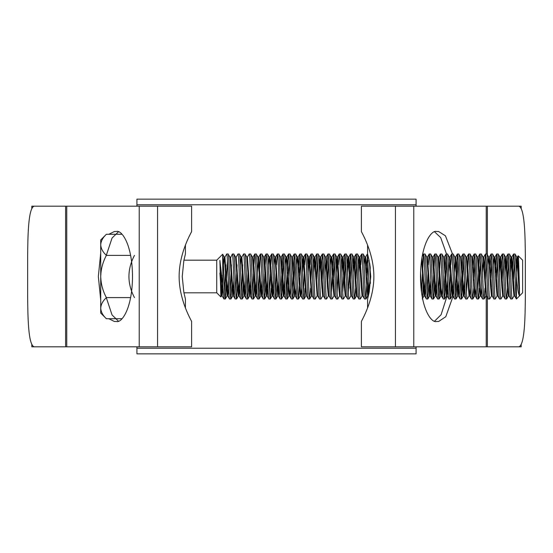 <?xml version="1.0" encoding="UTF-8"?>
<svg xmlns="http://www.w3.org/2000/svg" width="553" height="553" viewBox="0 0 553 553"><rect width="100%" height="100%" fill="white"/><g stroke="black" fill="none" stroke-linecap="round" stroke-linejoin="round"><path stroke-width="0.83" d="M136.923 348.224L416.077 348.224L416.077 353.844L136.923 353.844L136.923 346.814M416.077 348.224L416.077 346.814M416.077 206.186L416.077 204.776L136.923 204.776L136.923 199.156L416.077 199.156L416.077 204.776M136.923 206.186L136.923 204.776M100.722 308.166L100.722 313.067L106.349 318.687C102.83 315.41 100.95 311.906 100.722 308.166L100.722 239.933L106.349 234.313C102.81 237.631 100.936 241.143 100.722 244.834C100.95 248.574 102.83 252.078 106.349 255.362L106.349 255.451C102.823 262.039 100.95 269.055 100.722 276.5C100.943 283.924 102.817 290.94 106.349 297.549L106.349 297.638C102.81 300.963 100.936 304.468 100.722 308.166L100.84 309.618M183.928 292.814L216.735 292.814L220.875 296.954L219.88 260.408L222.921 286.537L222.659 254.262L224.324 257.097L223.426 264.839M183.859 292.475L185.421 299L183.845 292.413L182.241 276.507L183.845 260.594L185.421 254L183.928 260.187L216.735 260.187L216.735 292.814M216.735 260.187L222.659 254.262M517.871 258.942L518.202 255.783L522.613 260.187L522.613 292.814L516.419 299L516.419 276.5C515.956 262.834 515.486 255.334 515.016 254L513.557 254.048L512.368 272.588M518.202 255.783C518.61 255.327 519.046 276.382 519.467 288.431L519.467 295.758C518.368 294.341 517.352 287.919 516.419 276.5M519.467 295.758L516.834 257.097L515.016 254M513.613 254C514.546 252.624 515.486 300.376 516.419 299L514.601 295.903L511.85 257.041L510.633 272.588M514.02 295.903L512.202 299C511.269 300.376 510.329 252.624 509.389 254L507.93 254.048L506.742 272.588M514.663 295.959L513.958 295.959L513.025 286.226L511.214 257.097L509.389 254M512.202 299L510.744 298.952L508.974 295.903L506.223 257.041L505.007 272.588M510.799 299C509.859 300.376 508.919 252.624 507.986 254M507.495 288.161L506.576 299C505.642 300.376 504.702 252.624 503.762 254L502.304 254.048L501.115 272.588M509.036 295.959L508.338 295.959L507.398 286.226L505.587 257.097L503.762 254M506.576 299L505.117 298.952L503.354 295.903L500.603 257.041L499.898 257.041L499.062 264.839M505.172 299C504.232 300.376 503.292 252.624 502.359 254M503.064 294.431L502.774 295.903L500.956 299C500.016 300.376 499.076 252.624 498.142 254L496.677 254.048L495.488 272.588M503.417 295.959L502.712 295.959L501.771 286.226L499.96 257.097L498.142 254M500.956 299L499.49 298.952L497.728 295.903L495.917 266.774L494.976 257.041L494.624 258.569M499.546 299C498.612 300.376 497.672 252.624 496.732 254M497.147 295.903L495.329 299C494.389 300.376 493.449 252.624 492.516 254L491.057 254.048L489.868 272.588M497.79 295.959L497.085 295.959L496.145 286.226L494.334 257.097L492.516 254M495.329 299L493.919 299L492.101 295.903L490.29 266.774L489.35 257.041L488.997 258.569M493.919 299C492.986 300.376 492.046 252.624 491.105 254M491.52 295.903L489.702 299C488.769 300.376 487.829 252.624 486.889 254L485.43 254.048L484.241 272.588M492.101 295.903L491.458 295.959L490.525 286.226L488.707 257.097L486.889 254M489.702 299L488.244 298.952L486.474 295.903L483.723 257.041L482.506 272.588M488.299 299C487.359 300.376 486.419 252.624 485.486 254M484.995 288.161L484.075 299C483.142 300.376 482.202 252.624 481.262 254L479.804 254.048L478.939 264.839M484.131 298.952L485.9 295.903L483.087 257.097L481.262 254M484.075 299L482.617 298.952L480.847 295.903L479.036 266.774L478.103 257.041L477.751 258.569M482.672 299C481.732 300.376 480.792 252.624 479.859 254M479.375 288.161L478.449 299C477.515 300.376 476.575 252.624 475.642 254L474.177 254.048L472.988 272.588M478.504 298.952L480.274 295.903L477.46 257.097L475.642 254M478.449 299L476.99 298.952L475.227 295.903L473.409 266.774L472.476 257.041L472.124 258.569M477.045 299C476.112 300.376 475.172 252.624 474.232 254M473.748 288.161L472.829 299C471.889 300.376 470.949 252.624 470.015 254L468.557 254.048L466.497 292.558M474.937 294.431L474.585 295.959L473.645 286.226L471.833 257.097L470.015 254M472.829 299L471.419 299L469.601 295.903L467.79 266.774L466.85 257.041L466.497 258.569M471.419 299C470.485 300.376 469.545 252.624 468.605 254M469.31 294.431L469.02 295.903L467.202 299C466.269 300.376 465.322 252.624 464.389 254L462.93 254.048L460.87 292.558M469.02 295.903L466.207 257.097L464.389 254M467.202 299L465.792 299L463.974 295.903L461.223 257.041L460.525 257.041L458.762 254L457.303 254.048L455.25 292.558M465.792 299C464.859 300.376 463.919 252.624 462.985 254M463.684 260.442L461.575 299C460.642 300.376 459.702 252.624 458.762 254M461.575 299L460.117 298.952L458.347 295.903L455.603 257.041L454.379 272.588M460.172 299C459.232 300.376 458.292 252.624 457.359 254M458.064 260.442L455.949 299C455.015 300.376 454.075 252.624 453.135 254L451.677 254.048L450.813 264.839M458.928 280.412L457.711 295.959L454.96 257.097L453.135 254M455.949 299L454.49 298.952L452.727 295.903L449.976 257.041L448.76 272.588M454.545 299C453.612 300.376 452.665 252.624 451.732 254M451.566 280.412L450.329 299C449.389 300.376 448.448 252.624 447.515 254L446.057 254.048L443.997 292.558M453.301 280.412L452.084 295.959L449.333 257.097L447.515 254M450.329 299L448.863 298.952L447.101 295.903L444.349 257.041L443.644 257.041L441.888 254L440.43 254.048L438.37 292.558M448.918 299C447.985 300.376 447.045 252.624 446.105 254M446.81 260.442L444.702 299C443.762 300.376 442.822 252.624 441.888 254M444.702 299L443.292 299L441.474 295.903L438.66 257.097L440.43 254.048M443.292 299C442.359 300.376 441.418 252.624 440.485 254M440.319 280.412L439.075 299C438.142 300.376 437.202 252.624 436.262 254L434.803 254.048L432.75 292.558M441.183 294.431L440.831 295.959L439.898 286.226L438.08 257.097L436.262 254M439.075 299L437.617 298.952L435.847 295.903L434.036 266.774L433.096 257.041L432.75 258.569M437.672 299C436.732 300.376 435.792 252.624 434.858 254M434.693 280.412L433.448 299C432.515 300.376 431.575 252.624 430.635 254L429.176 254.048L428.312 264.839M436.428 280.412L435.211 295.959L432.46 257.097L430.635 254M433.448 299L431.99 298.952L430.227 295.903L427.414 257.097L429.176 254.048M432.045 299C431.105 300.376 430.165 252.624 429.232 254M429.066 280.412L427.828 299C426.888 300.376 425.948 252.624 425.015 254L423.55 254.048L421.51 292.302M430.801 280.412L429.584 295.959L426.833 257.097L425.015 254M427.828 299L426.363 298.952L424.6 295.903L422.008 257.394M426.418 299C425.485 300.376 424.545 252.624 423.605 254M421.462 291.915L420.584 271.53M370.455 283.419L369.598 262.965L370.247 267.528L370.005 272.588M367.579 245.152L367.579 254L366.114 272.588M369.39 291.196L367.351 254M368.056 260.442L365.948 299C365.015 300.376 364.074 252.624 363.134 254L361.676 254.048L360.812 264.839M368.409 295.959L367.704 295.959L366.77 286.226L364.952 257.097L363.134 254M365.948 299L364.489 298.952L362.72 295.903L359.968 257.041L358.752 272.588M364.545 299C363.604 300.376 362.664 252.624 361.731 254M362.146 295.903L360.321 299C359.388 300.376 358.448 252.624 357.508 254L356.049 254.048L354.86 272.588M362.782 295.959L362.084 295.959L361.144 286.226L359.332 257.097L357.508 254M360.321 299L358.862 298.952L357.1 295.903L354.349 257.041L353.125 272.588M358.918 299C357.978 300.376 357.038 252.624 356.104 254M355.62 288.161L354.701 299C353.761 300.376 352.821 252.624 351.888 254L350.422 254.048L348.369 292.558M357.162 295.959L356.457 295.959L355.517 286.226L353.706 257.097L351.888 254M354.701 299L353.236 298.952L351.473 295.903L348.722 257.041L347.505 272.588M353.291 299C352.358 300.376 351.418 252.624 350.478 254M351.535 295.959L350.83 295.959L349.074 299C348.134 300.376 347.194 252.624 346.261 254L344.802 254.048L342.742 292.558M350.83 295.959L348.079 257.097L346.261 254M349.074 299L347.664 299L345.846 295.903L343.095 257.041L341.878 272.588M347.664 299C346.731 300.376 345.791 252.624 344.851 254M345.266 295.903L343.448 299C342.514 300.376 341.567 252.624 340.634 254L339.176 254.048L338.312 264.839M345.908 295.959L345.203 295.959L344.27 286.226L342.452 257.097L340.634 254M343.448 299L341.989 298.952L340.219 295.903L337.468 257.041L336.252 272.588M342.044 299C341.104 300.376 340.164 252.624 339.231 254M339.639 295.903L337.821 299C336.888 300.376 335.947 252.624 335.007 254L333.549 254.048L331.496 292.558M340.282 295.959L339.577 295.959L338.643 286.226L336.832 257.097L335.007 254M337.821 299L336.362 298.952L334.593 295.903L332.782 266.774L331.848 257.041L331.496 258.569M336.418 299C335.477 300.376 334.537 252.624 333.604 254M334.019 295.903L332.194 299C331.261 300.376 330.321 252.624 329.388 254L327.922 254.048L326.733 272.588M334.655 295.959L333.957 295.959L333.017 286.226L331.206 257.097L329.388 254M332.194 299L330.735 298.952L328.973 295.903L326.222 257.041L325.005 272.588M330.791 299C329.858 300.376 328.917 252.624 327.977 254M328.682 294.431L328.392 295.903L326.574 299C325.634 300.376 324.694 252.624 323.761 254L322.302 254.048L321.106 272.588M329.035 295.959L328.33 295.959L327.39 286.226L325.579 257.097L323.761 254M326.574 299L325.109 298.952L323.346 295.903L320.595 257.041L319.378 272.588M325.164 299C324.231 300.376 323.291 252.624 322.351 254M322.765 295.903L320.947 299C320.007 300.376 319.067 252.624 318.134 254L316.675 254.048L315.486 272.588M323.408 295.959L322.703 295.959L321.77 286.226L319.952 257.097L318.134 254M320.947 299L319.537 299L317.719 295.903L314.968 257.041L313.751 272.588M319.537 299C318.604 300.376 317.664 252.624 316.731 254M317.429 294.431L317.139 295.903L315.321 299C314.387 300.376 313.447 252.624 312.507 254L311.049 254.048L310.185 264.839M317.139 295.903L314.332 257.097L312.507 254M315.321 299L313.862 298.952L312.092 295.903L309.341 257.041L308.125 272.588M313.917 299C312.977 300.376 312.037 252.624 311.104 254M310.613 288.161L309.694 299C308.761 300.376 307.821 252.624 306.88 254L305.422 254.048L304.558 264.839M309.749 298.952L311.519 295.903L308.705 257.097L306.88 254M309.694 299L308.235 298.952L306.473 295.903L303.721 257.041L302.505 272.588M308.291 299C307.35 300.376 306.41 252.624 305.477 254M304.993 288.161L304.074 299C303.134 300.376 302.194 252.624 301.261 254L299.802 254.048L298.606 272.588M304.122 298.952L305.892 295.903L303.079 257.097L301.261 254M304.074 299L302.609 298.952L300.846 295.903L299.035 266.774L298.095 257.041L297.742 258.569M302.664 299C301.731 300.376 300.791 252.624 299.85 254M300.555 260.442L298.447 299C297.507 300.376 296.567 252.624 295.634 254L294.175 254.048L292.115 292.558M300.555 294.431L300.203 295.959L299.263 286.226L297.452 257.097L295.634 254M298.447 299L297.037 299L295.219 295.903L292.406 257.097L294.175 254.048M297.037 299C296.104 300.376 295.164 252.624 294.224 254M293.74 288.161L292.82 299C291.887 300.376 290.947 252.624 290.007 254L288.548 254.048L287.684 264.839M294.929 294.431L294.576 295.959L293.643 286.226L291.825 257.097L290.007 254M292.82 299L291.362 298.952L289.592 295.903L287.781 266.774L286.841 257.041L286.495 258.569M291.417 299C290.477 300.376 289.537 252.624 288.604 254M289.302 260.442L287.194 299C286.26 300.376 285.32 252.624 284.38 254L282.922 254.048L280.869 292.558M289.302 294.431L288.956 295.959L288.016 286.226L286.205 257.097L284.38 254M287.194 299L285.735 298.952L283.972 295.903L282.154 266.774L281.221 257.041L280.869 258.569M285.79 299C284.85 300.376 283.91 252.624 282.977 254M283.682 260.442L281.567 299C280.634 300.376 279.694 252.624 278.76 254L277.295 254.048L276.431 264.839M284.546 280.412L283.33 295.959L280.578 257.097L278.76 254M281.567 299L280.108 298.952L278.346 295.903L275.532 257.097L277.295 254.048M280.164 299C279.23 300.376 278.29 252.624 277.35 254M277.191 280.412L275.947 299C275.007 300.376 274.067 252.624 273.134 254L271.675 254.048L270.804 264.839M275.995 298.952L277.765 295.903L274.952 257.097L273.134 254M275.947 299L274.537 299L272.719 295.903L270.908 266.774L269.968 257.041L269.615 258.569M274.537 299C273.604 300.376 272.664 252.624 271.723 254M271.24 288.161L270.32 299C269.387 300.376 268.44 252.624 267.507 254L266.048 254.048L265.177 264.839M273.293 280.412L272.076 295.959L269.325 257.097L267.507 254M270.32 299L268.91 299L267.092 295.903L265.281 266.774L264.341 257.041L263.988 258.569M268.91 299C267.977 300.376 267.037 252.624 266.104 254M265.938 280.412L264.693 299C263.76 300.376 262.82 252.624 261.88 254L260.422 254.048L258.369 292.558M267.673 280.412L266.449 295.959L263.705 257.097L261.88 254M264.693 299L263.235 298.952L261.465 295.903L258.721 257.041L257.498 272.588M263.29 299C262.35 300.376 261.41 252.624 260.477 254M260.311 280.412L259.067 299C258.133 300.376 257.193 252.624 256.26 254L254.795 254.048L253.931 264.839M262.046 280.412L260.829 295.959L258.078 257.097L256.26 254M259.067 299L257.608 298.952L255.845 295.903L254.027 266.774L253.094 257.041L252.742 258.569M257.663 299C256.73 300.376 255.783 252.624 254.85 254M254.684 280.412L253.447 299C252.507 300.376 251.567 252.624 250.633 254L249.175 254.048L247.405 257.097L247.115 258.569M256.419 280.412L255.203 295.959L252.451 257.097L250.633 254M253.447 299L251.981 298.952L250.219 295.903L247.405 257.097M252.037 299C251.103 300.376 250.163 252.624 249.223 254M249.064 280.412L247.82 299C246.88 300.376 245.94 252.624 245.007 254L243.603 254L241.841 257.041L241.143 257.041L240.299 264.839M250.792 280.412L249.576 295.959L246.825 257.097L245.007 254M247.82 299L246.41 299L244.592 295.903L241.841 257.041M246.41 299C245.477 300.376 244.537 252.624 243.603 254M243.438 280.412L242.193 299C241.26 300.376 240.32 252.624 239.38 254L237.921 254.048L236.152 257.097L235.868 258.569M245.173 280.412L243.949 295.959L241.205 257.097L239.38 254M242.193 299L240.735 298.952L238.965 295.903L236.152 257.097M240.79 299C239.85 300.376 238.91 252.624 237.977 254M237.811 280.412L236.566 299C235.633 300.376 234.693 252.624 233.753 254L232.295 254.048L230.242 258.569M239.546 280.412L238.329 295.959L235.578 257.097L233.753 254M236.566 299L235.108 298.952L233.345 295.903L230.594 257.041L229.889 257.041L228.133 254L226.723 254L224.905 257.097L224.615 258.569M235.163 299C234.223 300.376 233.283 252.624 232.35 254M232.184 280.412L230.947 299C230.007 300.376 229.066 252.624 228.133 254M230.947 299L229.481 298.952L227.718 295.903L224.905 257.097M229.536 299C228.603 300.376 227.663 252.624 226.723 254M514.311 260.442L513.122 288.161M508.684 260.442L507.82 280.412M503.064 260.442L502.193 280.412M497.437 260.442L496.248 288.161M491.811 260.442L490.622 288.161M486.184 260.442L485.32 280.412M480.564 260.442L479.693 280.412M478.615 272.588L477.751 292.558M474.937 260.442L474.073 280.412M450.488 272.588L449.624 292.558M427.987 272.588L427.123 292.558M423.446 280.412L422.451 298.053M356.809 260.442L355.938 280.412M351.183 260.442L349.994 288.161M345.556 260.442L344.367 288.161M337.987 272.588L337.116 292.558M334.309 260.442L333.12 288.161M328.682 260.442L327.494 288.161M323.056 260.442L321.867 288.161M317.429 260.442L316.565 280.412M311.809 260.442L310.938 280.412M304.233 272.588L303.369 292.558M294.929 260.442L294.065 280.412M287.36 272.588L286.495 292.558M276.106 272.588L275.242 292.558M270.486 272.588L269.615 292.558M264.859 272.588L263.988 292.558M253.606 272.588L252.742 292.558M247.979 272.588L247.115 292.558M242.677 264.839L241.488 292.558M237.057 264.839L235.868 292.558M231.431 264.839L230.242 292.558M227.428 260.442L225.368 298.952L223.91 299L222.092 295.903L219.88 260.408M225.804 264.839L224.615 292.558M225.32 299C224.518 300.3 223.73 265.634 222.921 256.433M223.91 299L222.921 286.537M221.801 275.228L220.875 296.954M519.467 288.431L517.477 257.041L516.26 272.588M502.304 254.048L500.541 257.097L499.387 272.588M485.838 295.959L486.474 295.903M481.753 288.161L480.847 295.903M476.126 288.161L475.227 295.903M470.499 288.161L469.601 295.903M464.873 288.161L463.974 295.903M459.253 288.161L458.347 295.903M453.626 288.161L452.727 295.903M447.999 288.161L447.101 295.903M446.057 254.048L444.287 257.097L443.997 258.569M442.372 288.161L441.474 295.903M436.752 288.161L435.847 295.903M431.126 288.161L430.227 295.903M425.499 288.161L424.6 295.903M369.245 288.161L368.803 294.099M368.374 295.938L366.535 266.774L365.595 257.041L365.243 258.569M305.83 295.959L306.473 295.903M301.744 288.161L300.846 295.903M296.118 288.161L295.219 295.903M290.491 288.161L289.592 295.903M284.871 288.161L283.972 295.903M279.244 288.161L278.346 295.903M273.617 288.161L272.719 295.903M267.991 288.161L267.092 295.903M262.371 288.161L261.465 295.903M256.744 288.161L255.845 295.903M251.117 288.161L250.219 295.903M245.491 288.161L244.592 295.903M239.871 288.161L238.965 295.903M234.244 288.161L233.345 295.903M228.617 288.161L227.718 295.903M222.99 288.161L222.092 295.903M516.834 257.097L515.935 264.839M511.214 257.097L510.308 264.839M508.684 294.431L508.401 295.903L506.631 298.952M505.587 257.097L504.689 264.839M494.334 257.097L493.435 264.839M488.707 257.097L487.808 264.839M483.087 257.097L483.723 257.041M477.46 257.097L478.103 257.041M471.833 257.097L472.476 257.041M466.207 257.097L466.85 257.041M464.555 280.412L463.331 295.959L460.587 257.097M454.96 257.097L455.603 257.041M449.333 257.097L449.976 257.041M447.674 280.412L446.458 295.959L443.706 257.097M438.08 257.097L438.723 257.041M426.833 257.097L427.476 257.041M425.174 280.412L423.957 295.959L421.628 259.834M368.927 280.412L368.056 294.431M365.595 257.041L364.89 257.041L364.054 264.839M359.332 257.097L358.434 264.839M353.706 257.097L352.807 264.839M348.079 257.097L347.18 264.839M342.452 257.097L341.554 264.839M336.832 257.097L335.927 264.839M331.848 257.041L331.143 257.041L330.307 264.839M325.579 257.097L326.222 257.041M319.952 257.097L319.053 264.839M314.332 257.097L313.427 264.839M308.705 257.097L307.807 264.839M303.079 257.097L302.18 264.839M297.452 257.097L296.553 264.839M291.825 257.097L292.468 257.041M286.205 257.097L285.3 264.839M280.578 257.097L281.221 257.041M278.919 280.412L278.055 294.431M274.952 257.097L274.053 264.839M269.325 257.097L268.426 264.839M263.705 257.097L264.341 257.041M252.451 257.097L253.094 257.041M246.825 257.097L247.468 257.041M233.919 280.412L232.702 295.959L229.951 257.097M228.292 280.412L227.076 295.959L224.324 257.097M222.555 282.721L221.449 295.959L219.88 273.064M134.469 255.389C127.1 269.449 127.1 283.523 134.469 297.611M106.314 318.722L121.999 318.722M106.314 234.278L121.999 234.278M106.314 255.389L130.632 255.389M106.314 297.611L130.632 297.611M367.579 307.848L367.579 299L368.346 295.903M367.579 254L369.155 260.594L370.759 276.493L369.155 292.413L367.579 299M487.387 257.332L487.387 206.186L518.797 206.186C524.776 207.769 525.184 235.813 525.35 256.813L525.35 296.187C525.184 317.104 524.783 345.224 518.797 346.814L361.392 346.814L361.392 321.5C360.902 321.728 373.856 300.97 373.876 276.583C373.883 251.995 360.909 231.313 361.392 231.5L361.392 206.186L521.196 206.186L521.196 208.419M487.387 297.473L487.387 346.814L521.196 346.814L521.196 344.581M157.564 346.814L157.564 206.186L191.608 206.186L191.608 231.5C192.098 231.272 179.144 252.03 179.124 276.417C179.117 301.005 192.091 321.687 191.608 321.5L191.608 346.814L31.804 346.814L31.804 344.581M31.804 208.419L31.804 206.186L65.613 206.186L34.203 206.186C28.217 207.776 27.816 235.896 27.65 256.813L27.65 296.187C27.816 317.187 28.224 345.231 34.203 346.814L65.613 346.814L65.613 206.186L157.564 206.186M118.418 231.838L112.045 238.046L106.093 255.97M106.093 297.03L112.045 314.954L118.418 321.162M434.582 321.162L441.1 314.705L447.101 295.959M447.107 295.91L448.041 289.074M446.527 254L440.679 237.583L434.582 231.838M452.499 254L445.435 235.799L438.577 231.5L436.566 231.5C431.865 229.689 420.709 243.189 420.487 276.5C420.709 309.811 431.865 323.311 436.566 321.5L438.577 321.5L445.801 316.703L452.997 296.38M108.858 318.722L114.423 321.5L116.434 321.5C121.135 323.311 132.291 309.811 132.513 276.5C132.291 243.189 121.135 229.689 116.434 231.5L114.423 231.5L108.858 234.278M100.722 252.963L98.344 276.5L100.722 300.037M413.768 346.814L413.768 206.186M486.246 346.814L486.246 295.959M486.246 254L486.246 206.186M395.436 346.814L395.436 206.186M66.754 346.814L66.754 206.186M139.232 346.814L139.232 206.186M517.477 257.041L516.772 257.041M511.85 257.041L511.152 257.041M506.223 257.041L505.525 257.041M494.976 257.041L494.271 257.041M489.35 257.041L488.645 257.041M480.91 295.959L480.211 295.959M475.29 295.959L474.585 295.959M469.663 295.959L468.958 295.959M464.036 295.959L463.331 295.959M458.409 295.959L457.711 295.959M452.789 295.959L452.084 295.959M447.163 295.959L446.458 295.959M441.536 295.959L440.831 295.959M435.909 295.959L435.211 295.959M433.096 257.041L432.398 257.041M430.289 295.959L429.584 295.959M424.663 295.959L423.957 295.959M359.968 257.041L359.27 257.041M354.349 257.041L353.644 257.041M348.722 257.041L348.017 257.041M343.095 257.041L342.39 257.041M337.468 257.041L336.77 257.041M320.595 257.041L319.89 257.041M317.781 295.959L317.076 295.959M314.968 257.041L314.27 257.041M312.155 295.959L311.457 295.959M309.341 257.041L308.643 257.041M303.721 257.041L303.016 257.041M300.908 295.959L300.203 295.959M298.095 257.041L297.39 257.041M295.281 295.959L294.576 295.959M289.654 295.959L288.956 295.959M286.841 257.041L286.143 257.041M284.035 295.959L283.33 295.959M278.408 295.959L277.703 295.959M275.594 257.041L274.889 257.041M272.781 295.959L272.076 295.959M269.968 257.041L269.263 257.041M267.154 295.959L266.449 295.959M261.528 295.959L260.829 295.959M258.721 257.041L258.016 257.041M255.908 295.959L255.203 295.959M250.281 295.959L249.576 295.959M244.654 295.959L243.949 295.959M239.027 295.959L238.329 295.959M236.214 257.041L235.516 257.041M233.407 295.959L232.702 295.959M227.781 295.959L227.076 295.959M224.967 257.041L224.262 257.041M222.154 295.959L221.449 295.959M474.647 295.903L472.877 298.952M463.393 295.903L461.631 298.952M457.773 295.903L456.004 298.952M452.147 295.903L450.377 298.952M446.52 295.903L444.757 298.952M440.893 295.903L439.13 298.952M435.273 295.903L433.504 298.952M429.646 295.903L427.877 298.952M424.02 295.903L422.25 298.952M367.766 295.903L366.003 298.952M356.519 295.903L354.75 298.952M300.265 295.903L298.502 298.952M294.638 295.903L292.876 298.952M289.019 295.903L287.249 298.952M283.392 295.903L281.622 298.952M272.138 295.903L270.376 298.952M266.511 295.903L264.749 298.952M260.892 295.903L259.122 298.952M255.265 295.903L253.495 298.952M249.638 295.903L247.875 298.952M244.011 295.903L242.249 298.952M238.391 295.903L236.622 298.952M232.765 295.903L230.995 298.952M227.138 295.903L225.368 298.952M221.511 295.903L220.91 296.94M513.557 254.048L511.788 257.097M507.93 254.048L506.161 257.097M496.677 254.048L494.914 257.097M491.057 254.048L489.287 257.097M485.43 254.048L483.661 257.097M479.804 254.048L478.041 257.097M474.177 254.048L472.414 257.097M468.557 254.048L466.787 257.097M462.93 254.048L461.161 257.097M457.303 254.048L455.541 257.097M451.677 254.048L449.914 257.097M434.803 254.048L433.034 257.097M423.55 254.048L422.174 256.426M367.303 254.048L365.533 257.097M361.676 254.048L359.906 257.097M356.049 254.048L354.286 257.097M350.422 254.048L348.66 257.097M344.802 254.048L343.033 257.097M339.176 254.048L337.406 257.097M333.549 254.048L331.786 257.097M327.922 254.048L326.159 257.097M322.302 254.048L320.533 257.097M316.675 254.048L314.906 257.097M311.049 254.048L309.279 257.097M305.422 254.048L303.659 257.097M299.802 254.048L298.032 257.097M288.548 254.048L286.779 257.097M282.922 254.048L281.159 257.097M271.675 254.048L269.905 257.097M266.048 254.048L264.279 257.097M260.422 254.048L258.659 257.097M254.795 254.048L253.032 257.097M517.414 257.097L518.168 255.797M100.722 313.067L106.349 318.687M185.421 307.848L185.421 299M185.421 254L185.421 245.152"/></g></svg>
